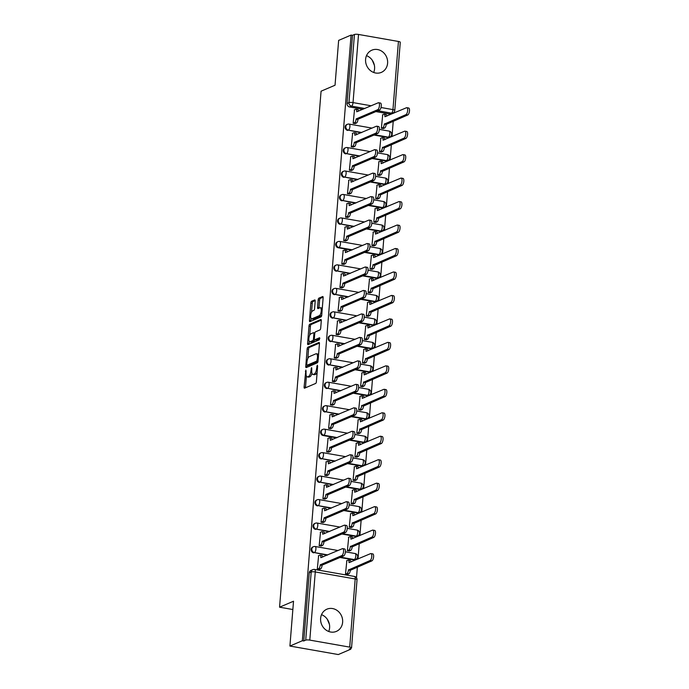 <?xml version="1.0" encoding="UTF-8"?>
<svg xmlns="http://www.w3.org/2000/svg" width="689" height="689" viewBox="0 0 689 689"><rect width="100%" height="100%" fill="white"/><g stroke="black" fill="none" stroke-linecap="round" stroke-linejoin="round"><path stroke-width="1.03" d="M305.873 370.053L304.099 386.96A1.516 0.577 -80 0 0 304.452 388.2A1.516 0.577 -80 0 0 304.598 388.174L315.657 383.446A1.516 0.577 -80 0 0 316.389 381.706L317.646 366.023L317.302 365.17L316.63 368.417A4.866 1.843 -80 0 1 314.279 373.981L313.357 374.377A4.866 1.843 -80 0 1 312.901 374.446A4.866 1.843 -80 0 1 311.772 370.493L311.592 367.616L310.911 370.863A4.866 1.843 -80 0 1 308.569 376.427L307.647 376.823A4.866 1.843 -80 0 1 307.182 376.883A4.866 1.843 -80 0 1 306.062 372.938L305.873 370.053M373.989 135.053L387.631 137.456A3.092 2.782 66.9 0 0 389.096 137.292L389.785 136.999A3.092 2.782 -113.1 0 1 388.32 137.154L374.678 134.76M372.103 158.522L385.745 160.916A3.092 2.782 66.9 0 0 387.209 160.761L387.89 160.459A3.092 2.782 -113.1 0 1 386.434 160.623L372.792 158.229M370.217 181.991L383.859 184.385A3.092 2.782 66.9 0 0 385.315 184.23L386.004 183.929A3.092 2.782 -113.1 0 1 384.548 184.092L370.906 181.698M368.331 205.46L381.973 207.854A3.092 2.782 66.9 0 0 383.428 207.69L384.118 207.398A3.092 2.782 -113.1 0 1 382.662 207.561L369.02 205.167M366.436 228.929L380.078 231.323A3.092 2.782 66.9 0 0 381.542 231.159L382.231 230.867A3.092 2.782 -113.1 0 1 380.767 231.03L367.125 228.636M364.55 252.398L378.192 254.792A3.092 2.782 66.9 0 0 379.656 254.629L380.345 254.336A3.092 2.782 -113.1 0 1 378.881 254.499L365.239 252.096M362.664 275.867L376.306 278.261A3.092 2.782 66.9 0 0 377.761 278.098L378.45 277.805A3.092 2.782 -113.1 0 1 376.995 277.968L363.353 275.566M360.778 299.327L374.42 301.73A3.092 2.782 66.9 0 0 375.875 301.567L376.564 301.274A3.092 2.782 -113.1 0 1 375.109 301.438L361.467 299.035M358.883 322.796L372.525 325.199A3.092 2.782 66.9 0 0 373.989 325.036L374.678 324.743A3.092 2.782 -113.1 0 1 373.214 324.898L359.572 322.504M356.997 346.266L370.639 348.66A3.092 2.782 66.9 0 0 372.103 348.505L372.792 348.203A3.092 2.782 -113.1 0 1 371.328 348.367L357.686 345.973M355.111 369.735L368.753 372.129A3.092 2.782 66.9 0 0 370.208 371.965L370.897 371.672A3.092 2.782 -113.1 0 1 369.442 371.836L355.8 369.442M353.224 393.204L366.867 395.598A3.092 2.782 66.9 0 0 368.322 395.434L369.011 395.142A3.092 2.782 -113.1 0 1 367.556 395.305L353.913 392.911M351.338 416.673L364.972 419.067A3.092 2.782 66.9 0 0 366.436 418.903L367.125 418.611A3.092 2.782 -113.1 0 1 365.661 418.774L352.019 416.38M349.444 440.142L363.086 442.536A3.092 2.782 66.9 0 0 364.55 442.372L365.239 442.08A3.092 2.782 -113.1 0 1 363.775 442.243L350.133 439.84M347.557 463.602L361.2 466.005A3.092 2.782 66.9 0 0 362.655 465.842L363.344 465.549A3.092 2.782 -113.1 0 1 361.889 465.712L348.246 463.309M345.671 487.071L359.313 489.474A3.092 2.782 66.9 0 0 360.769 489.311L361.458 489.018A3.092 2.782 -113.1 0 1 360.002 489.173L346.36 486.779M343.785 510.54L357.427 512.943A3.092 2.782 66.9 0 0 358.883 512.78L359.572 512.487A3.092 2.782 -113.1 0 1 358.108 512.642L344.474 510.248M341.89 534.009L355.533 536.404A3.092 2.782 66.9 0 0 356.997 536.249L357.686 535.947A3.092 2.782 -113.1 0 1 356.222 536.111L342.579 533.717M340.004 557.479L353.646 559.873A3.092 2.782 66.9 0 0 355.102 559.709L355.791 559.416A3.092 2.782 -113.1 0 1 354.335 559.58L340.693 557.186M320.626 618.36A12.075 10.843 66.9 0 0 325.337 629.513A12.075 10.843 66.9 0 0 336.37 631.391A12.075 10.843 66.9 0 0 342.631 622.227A12.075 10.843 66.9 0 0 337.92 611.074A12.075 10.843 66.9 0 0 326.879 609.188A12.075 10.843 66.9 0 0 320.626 618.36M328.713 631.486A12.075 10.843 66.9 0 0 329.609 627.791A12.075 10.843 66.9 0 0 321.522 614.666M365.601 59.34A12.075 10.843 66.9 0 0 370.312 70.493A12.075 10.843 66.9 0 0 381.353 72.379A12.075 10.843 66.9 0 0 387.606 63.207A12.075 10.843 66.9 0 0 382.895 52.054A12.075 10.843 66.9 0 0 371.862 50.176A12.075 10.843 66.9 0 0 365.601 59.34M373.688 72.466A12.075 10.843 66.9 0 0 374.583 68.771A12.075 10.843 66.9 0 0 366.496 55.645M315.183 301.162A1.516 0.577 -80 0 0 314.83 299.93A1.516 0.577 -80 0 0 314.692 299.948L311.583 301.274A1.516 0.577 -80 0 0 310.851 303.014L309.456 320.437A1.516 0.577 -80 0 0 309.8 321.677A1.516 0.577 -80 0 0 309.947 321.651L321.005 316.923A1.516 0.577 -80 0 0 321.737 315.183L323.141 297.76A1.516 0.577 -80 0 0 322.788 296.528A1.516 0.577 -80 0 0 322.641 296.546L318.895 298.148A1.516 0.577 -80 0 0 318.163 299.887L317.569 307.346A1.516 0.577 -80 0 0 317.913 308.577A1.516 0.577 -80 0 0 318.06 308.56L319.92 307.768A4.065 1.542 -80 0 1 320.307 307.716A4.065 1.542 -80 0 1 321.195 311.497A4.065 1.542 -80 0 1 319.283 315.665L312.005 318.783A4.065 1.542 -80 0 1 311.617 318.835A4.065 1.542 -80 0 1 310.73 315.045A4.065 1.542 -80 0 1 312.642 310.877L313.848 310.36A1.516 0.577 -80 0 0 314.589 308.62L315.183 301.162M309.792 640.107L349.711 647.117A3.092 0.689 -175.4 0 1 351.545 647.901A3.092 0.689 -175.4 0 1 351.278 648.151L349.34 648.978L350.753 649.227L338.29 654.55L289.914 646.049L293.523 601.221L279.562 607.19L321.074 91.189L335.035 85.229L338.643 40.393L351.097 35.07L302.368 640.727L303.78 640.977L305.718 640.141L311.204 571.999A3.092 2.782 -113.1 0 1 312.806 569.648L310.868 570.475A3.092 2.782 -113.1 0 0 309.258 572.826L311.204 571.999A3.092 0.689 -175.4 0 1 315.278 571.956L309.792 640.107A3.092 0.689 -175.4 0 0 305.718 640.141M289.914 646.049L302.368 640.727M307.888 347.196A1.516 0.577 -80 0 0 307.156 348.935L305.761 366.367A1.516 0.577 -80 0 0 306.105 367.599A1.516 0.577 -80 0 0 306.252 367.582L317.31 362.853A1.516 0.577 -80 0 0 318.042 361.114L319.446 343.69A1.516 0.577 -80 0 0 319.093 342.45A1.516 0.577 -80 0 0 318.947 342.476L307.888 347.196L309.301 347.445A1.516 0.577 -80 0 0 308.569 349.185L307.819 358.521M307.604 343.398L309.008 325.975A1.516 0.577 -80 0 1 309.74 324.235L320.798 319.507A1.516 0.577 -80 0 1 320.945 319.489A1.516 0.577 -80 0 1 321.298 320.721L320.695 328.179A1.516 0.577 -80 0 1 319.963 329.919L315.476 331.84A1.516 0.577 -80 0 0 314.744 333.579L314.348 338.523A1.516 0.577 -80 0 0 314.692 339.755A1.516 0.577 -80 0 0 314.839 339.737L319.61 337.731L319.343 339.806L308.104 344.612A1.516 0.577 -80 0 1 307.957 344.638A1.516 0.577 -80 0 1 307.604 343.398L309.017 343.647L309.206 341.262M389.526 113.986L391.464 113.151A3.092 2.782 -113.1 0 0 392.919 112.996L390.982 113.823A3.092 2.782 -113.1 0 1 389.526 113.986L375.884 111.584M362.965 109.318L349.607 106.967L351.545 106.14A3.092 2.782 -113.1 0 1 348.961 102.635L354.447 34.493A3.092 0.689 4.6 0 1 358.521 34.45L398.44 41.461A3.092 0.689 4.6 0 1 400.275 42.244L394.788 110.395A3.092 0.689 4.6 0 0 392.954 109.611L398.44 41.461M350.753 649.227L350.822 648.34M356.497 577.761L357.358 567.073M358.004 559.012L359.245 543.612M359.899 535.542L361.139 520.143M361.785 512.073L363.025 496.674M363.671 488.604L364.912 473.205M365.558 465.135L366.798 449.736M367.452 441.675L368.693 426.267M369.338 418.206L370.579 402.798M371.225 394.737L372.465 379.329M373.111 371.268L374.351 355.868M375.005 347.799L376.237 332.399M376.892 324.33L378.132 308.93M378.778 300.86L380.018 285.461M380.664 277.391L381.904 261.992M382.559 253.931L383.79 238.523M384.445 230.462L385.685 215.054M386.331 206.993L387.571 191.585M388.217 183.524L389.457 168.125M390.103 160.055L391.343 144.656M391.998 136.586L393.238 121.186M393.884 113.117L393.953 112.273M351.097 35.07L352.51 35.32L354.447 34.493M346.843 560.665L345.49 574.152L347.618 574.368M318.628 555.704L317.276 569.2L319.403 569.407M320.514 532.235L319.162 545.731L321.298 545.938M348.729 537.196L347.377 550.692L349.504 550.899M322.4 508.766L321.057 522.262L323.184 522.469M350.615 513.727L349.263 527.223L351.39 527.429M324.295 485.306L322.943 498.793L325.07 499M352.501 490.258L351.157 503.754L353.285 503.96M326.181 461.837L324.829 475.324L326.956 475.539M354.396 466.789L353.044 480.285L355.171 480.491M328.067 438.368L326.715 451.863L328.851 452.07M356.282 443.32L354.93 456.816L357.057 457.022M329.953 414.899L328.61 428.394L330.737 428.601M358.168 419.851L356.816 433.347L358.943 433.553M331.848 391.43L330.496 404.925L332.623 405.132M360.054 396.39L358.702 409.877L360.838 410.084M333.734 367.96L332.382 381.456L334.509 381.663M361.949 372.921L360.597 386.408L362.724 386.624M335.621 344.491L334.268 357.987L336.404 358.194M363.835 349.452L362.483 362.948L364.61 363.155M337.507 321.022L336.163 334.518L338.29 334.725M365.721 325.983L364.369 339.479L366.496 339.686M339.401 297.562L338.049 311.049L340.177 311.264M367.607 302.514L366.255 316.01L368.391 316.217M341.288 274.093L339.935 287.58L342.063 287.795M369.493 279.045L368.15 292.541L370.277 292.747M343.174 250.624L341.822 264.12L343.949 264.326M371.388 255.576L370.036 269.072L372.163 269.278M345.06 227.155L343.716 240.65L345.844 240.857M373.274 232.107L371.922 245.603L374.049 245.809M346.955 203.686L345.602 217.181L347.73 217.388M375.161 208.646L373.808 222.134L375.944 222.349M348.841 180.217L347.489 193.712L349.616 193.919M377.047 185.177L375.703 198.665L377.83 198.88M350.727 156.748L349.375 170.243L351.502 170.45M378.941 161.708L377.589 175.204L379.717 175.411M352.613 133.287L351.261 146.774L353.397 146.981M380.828 138.239L379.475 151.735L381.603 151.942M354.508 109.818L353.156 123.305L355.283 123.52M382.714 114.77L381.361 128.266L383.497 128.473M361.079 132.788L348.401 130.143A3.092 2.782 -113.1 0 1 347.428 124.287L346.739 124.58A3.092 2.782 66.9 0 0 347.712 130.436M359.193 156.257L346.515 153.613A3.092 2.782 -113.1 0 1 345.542 147.756L344.853 148.049A3.092 2.782 66.9 0 0 345.826 153.905M357.307 179.726L344.629 177.082A3.092 2.782 -113.1 0 1 343.656 171.225L342.967 171.518A3.092 2.782 66.9 0 0 343.94 177.374M355.421 203.195L342.743 200.551A3.092 2.782 -113.1 0 1 341.761 194.694L341.072 194.987A3.092 2.782 66.9 0 0 342.054 200.843M353.526 226.655L340.848 224.02A3.092 2.782 -113.1 0 1 339.875 218.163L339.186 218.456A3.092 2.782 66.9 0 0 340.159 224.313M351.64 250.124L338.273 247.782L338.962 247.48A3.092 2.782 -113.1 0 1 337.989 241.632L337.3 241.925A3.092 2.782 66.9 0 0 338.273 247.782M349.754 273.593L337.076 270.949A3.092 2.782 -113.1 0 1 336.103 265.093L335.414 265.394A3.092 2.782 66.9 0 0 336.387 271.242M347.867 297.062L335.19 294.418A3.092 2.782 -113.1 0 1 334.208 288.562L333.528 288.855A3.092 2.782 66.9 0 0 334.501 294.711M345.973 320.531L333.295 317.887A3.092 2.782 -113.1 0 1 332.322 312.031L331.633 312.324A3.092 2.782 66.9 0 0 332.606 318.18M344.087 344L331.409 341.356A3.092 2.782 -113.1 0 1 330.436 335.5L329.747 335.793A3.092 2.782 66.9 0 0 330.72 341.649M342.2 367.47L329.523 364.825A3.092 2.782 -113.1 0 1 328.55 358.969L327.861 359.262A3.092 2.782 66.9 0 0 328.834 365.118M340.314 390.93L327.637 388.295A3.092 2.782 -113.1 0 1 326.655 382.438L325.975 382.731A3.092 2.782 66.9 0 0 326.948 388.587M338.42 414.399L325.742 411.764A3.092 2.782 -113.1 0 1 324.769 405.907L324.08 406.2A3.092 2.782 66.9 0 0 325.062 412.056M336.533 437.868L323.167 435.526L323.856 435.224A3.092 2.782 -113.1 0 1 322.883 429.376L322.194 429.669A3.092 2.782 66.9 0 0 323.167 435.526M334.647 461.337L321.97 458.693A3.092 2.782 -113.1 0 1 320.996 452.837L320.307 453.138A3.092 2.782 66.9 0 0 321.281 458.986M332.761 484.806L320.084 482.162A3.092 2.782 -113.1 0 1 319.11 476.306L318.421 476.599A3.092 2.782 66.9 0 0 319.395 482.455M330.866 508.275L318.189 505.631A3.092 2.782 -113.1 0 1 317.216 499.775L316.527 500.068A3.092 2.782 66.9 0 0 317.508 505.924M328.98 531.744L316.303 529.1A3.092 2.782 -113.1 0 1 315.329 523.244L314.64 523.537A3.092 2.782 66.9 0 0 315.614 529.393M327.094 555.213L314.417 552.569A3.092 2.782 -113.1 0 1 313.443 546.713L312.754 547.006A3.092 2.782 66.9 0 0 313.728 552.862M279.562 607.19L292.851 609.524M327.275 619.23L329.411 624.32M372.249 60.219L374.394 65.3M352.51 35.32L347.023 103.471A3.092 2.782 66.9 0 0 349.607 106.967M303.78 640.977L309.258 572.826M307.182 376.883L308.594 377.133A4.866 1.843 -80 0 0 309.051 377.072L307.647 376.823M311.962 373.249A4.866 1.843 -80 0 1 309.972 376.676L309.051 377.072M312.901 374.446L314.305 374.687A4.866 1.843 -80 0 0 314.77 374.627L313.357 374.377M317.138 372.379A4.866 1.843 -80 0 1 315.691 374.23L314.77 374.627M306.407 376.116L305.511 387.209A1.516 0.577 -80 0 0 305.511 387.786M319.446 343.113L309.301 347.445M307.277 365.282L307.165 366.608A1.516 0.577 -80 0 0 307.173 367.185M306.751 364.369L307.096 365.222L316.802 361.07L317.491 357.712A4.866 1.843 -80 0 0 316.363 353.767A4.866 1.843 -80 0 0 315.898 353.827L309.266 356.661A4.866 1.843 -80 0 0 306.924 362.233L306.751 364.369M308.31 365.437L307.096 365.222M318.008 361.406L308.508 365.471M318.551 354.775A4.866 1.843 -80 0 0 317.775 354.008L316.363 353.767M309.697 335.198L310.42 326.224L309.008 325.975M321.289 320.152L311.152 324.485A1.516 0.577 -80 0 0 310.42 326.224M315.975 339.935A1.516 0.577 -80 0 0 316.105 340.004A1.516 0.577 -80 0 0 316.251 339.987L319.86 338.445M310.825 333.829A4.065 1.542 -80 0 0 308.913 337.998A4.065 1.542 -80 0 0 309.8 341.778A4.065 1.542 -80 0 0 310.188 341.727L312.754 340.633A1.516 0.577 -80 0 0 313.486 338.893L313.883 333.941A1.516 0.577 -80 0 0 313.529 332.709A1.516 0.577 -80 0 0 313.383 332.735L310.825 333.829M309.8 341.778L311.213 342.028A4.065 1.542 -80 0 0 311.6 341.977L310.188 341.727M314.787 339.772A1.516 0.577 -80 0 1 314.158 340.883L311.6 341.977M313.529 332.709L314.847 332.942A1.516 0.577 -80 0 0 314.795 332.976M309.017 343.647A1.516 0.577 -80 0 0 309.017 344.224M311.617 318.835L313.03 319.085A4.065 1.542 -80 0 0 313.417 319.024L312.005 318.783M321.789 314.623A4.065 1.542 -80 0 1 320.695 315.915L313.417 319.024M322.28 308.431A4.065 1.542 -80 0 0 321.711 307.966L320.307 307.716M323.141 297.192L320.307 298.397A1.516 0.577 -80 0 0 319.575 300.137L318.973 307.595A1.516 0.577 -80 0 0 318.981 308.172M311.049 318.361L310.86 320.686A1.516 0.577 -80 0 0 310.868 321.263M315.183 300.593L312.995 301.524A1.516 0.577 -80 0 0 312.263 303.263L311.549 312.177M345.508 574.161L346.946 573.541A3.092 1.171 -80 0 0 348.445 570.001L370.053 560.545A3.557 1.352 -80 0 0 371.733 556.893A3.557 1.352 -80 0 0 370.949 553.577A3.557 1.352 -80 0 0 370.613 553.62L349.039 562.629A3.092 1.171 -80 0 0 348.324 560.114A3.092 1.171 -80 0 0 348.031 560.157L346.567 560.777M348.324 560.114L350.158 560.433A3.092 1.171 100 0 1 350.882 562.052M370.949 553.577L372.783 553.896A3.557 1.352 100 0 1 373.567 557.212A3.557 1.352 100 0 1 371.888 560.863L350.279 570.32A3.092 1.171 100 0 1 348.78 573.868L346.946 573.541M347.342 574.48L348.78 573.868M350.296 570.096L348.462 569.777M317.302 569.2L318.74 568.589A3.092 1.171 -80 0 0 320.23 565.04L322.064 565.368A3.092 1.171 100 0 1 320.574 568.907L319.128 569.527M320.247 564.816L341.847 555.584A3.557 1.352 -80 0 0 343.518 551.932A3.557 1.352 -80 0 0 342.743 548.616A3.557 1.352 -80 0 0 342.399 548.668L320.824 557.668A3.092 1.171 -80 0 0 320.109 555.162L321.944 555.48A3.092 1.171 100 0 1 322.676 557.1M342.743 548.616L344.578 548.944A3.557 1.352 100 0 1 345.353 552.259A3.557 1.352 100 0 1 343.682 555.911L322.082 565.144M320.109 555.162A3.092 1.171 -80 0 0 319.817 555.196L318.352 555.825M347.394 550.692L348.841 550.072A3.092 1.171 -80 0 0 350.331 546.532L371.948 537.076A3.557 1.352 -80 0 0 373.619 533.424A3.557 1.352 -80 0 0 372.835 530.108A3.557 1.352 -80 0 0 372.499 530.151L350.925 539.16A3.092 1.171 -80 0 0 350.21 536.645A3.092 1.171 -80 0 0 349.917 536.688L348.453 537.308M350.21 536.645L352.045 536.972A3.092 1.171 100 0 1 352.777 538.591M372.835 530.108L374.67 530.427A3.557 1.352 100 0 1 375.453 533.742A3.557 1.352 100 0 1 373.782 537.394L352.165 546.851A3.092 1.171 100 0 1 350.675 550.399L348.841 550.072M349.228 551.011L350.675 550.399M352.182 546.627L350.348 546.308M349.289 527.223L350.727 526.611A3.092 1.171 -80 0 0 352.217 523.063L373.834 513.606A3.557 1.352 -80 0 0 375.505 509.955A3.557 1.352 -80 0 0 374.73 506.639A3.557 1.352 -80 0 0 374.385 506.682L352.811 515.691A3.092 1.171 -80 0 0 352.096 513.176A3.092 1.171 -80 0 0 351.803 513.219L350.339 513.848M352.096 513.176L353.931 513.503A3.092 1.171 100 0 1 354.663 515.122M374.73 506.639L376.564 506.958A3.557 1.352 100 0 1 377.339 510.273A3.557 1.352 100 0 1 375.669 513.925L354.051 523.382A3.092 1.171 100 0 1 352.561 526.93L350.727 526.611M351.123 527.541L352.561 526.93M354.068 523.158L352.243 522.839M319.188 545.731L320.626 545.12A3.092 1.171 -80 0 0 322.125 541.571L323.951 541.899A3.092 1.171 100 0 1 322.461 545.438L321.022 546.058M322.142 541.347L343.733 532.115A3.557 1.352 -80 0 0 345.404 528.463A3.557 1.352 -80 0 0 344.629 525.147A3.557 1.352 -80 0 0 344.293 525.199L322.71 534.208A3.092 1.171 -80 0 0 321.996 531.693L323.83 532.011A3.092 1.171 100 0 1 324.562 533.63M344.629 525.147L346.464 525.474A3.557 1.352 100 0 1 347.239 528.79A3.557 1.352 100 0 1 345.568 532.442L323.976 541.675M321.996 531.693A3.092 1.171 -80 0 0 321.703 531.727L320.239 532.356M321.074 522.271L322.512 521.651A3.092 1.171 -80 0 0 324.011 518.111L325.845 518.429A3.092 1.171 100 0 1 324.347 521.969L322.908 522.589M324.028 517.878L345.62 508.646A3.557 1.352 -80 0 0 347.299 504.994A3.557 1.352 -80 0 0 346.515 501.687A3.557 1.352 -80 0 0 346.179 501.73L324.605 510.738A3.092 1.171 -80 0 0 323.89 508.224L325.716 508.542A3.092 1.171 100 0 1 326.448 510.161M346.515 501.687L348.35 502.005A3.557 1.352 100 0 1 349.125 505.321A3.557 1.352 100 0 1 347.454 508.973L325.863 518.206M323.89 508.224A3.092 1.171 -80 0 0 323.589 508.258L322.133 508.887M351.175 503.754L352.613 503.142A3.092 1.171 -80 0 0 354.112 499.594L375.72 490.137A3.557 1.352 -80 0 0 377.391 486.486A3.557 1.352 -80 0 0 376.616 483.17A3.557 1.352 -80 0 0 376.28 483.222L354.706 492.222A3.092 1.171 -80 0 0 353.982 489.707A3.092 1.171 -80 0 0 353.69 489.75L352.225 490.379M353.982 489.707L355.817 490.034A3.092 1.171 100 0 1 356.549 491.653M376.616 483.17L378.45 483.497A3.557 1.352 100 0 1 379.226 486.804A3.557 1.352 100 0 1 377.555 490.465L355.946 499.921A3.092 1.171 100 0 1 354.447 503.461L352.613 503.142M353.009 504.081L354.447 503.461M355.963 499.689L354.129 499.37M353.061 480.285L354.499 479.673A3.092 1.171 -80 0 0 355.998 476.125L377.606 466.668A3.557 1.352 -80 0 0 379.286 463.017A3.557 1.352 -80 0 0 378.502 459.701A3.557 1.352 -80 0 0 378.166 459.752L356.592 468.753A3.092 1.171 -80 0 0 355.877 466.246A3.092 1.171 -80 0 0 355.584 466.281L354.12 466.909M355.877 466.246L357.712 466.565A3.092 1.171 100 0 1 358.435 468.184M378.502 459.701L380.337 460.028A3.557 1.352 100 0 1 381.12 463.344A3.557 1.352 100 0 1 379.441 466.996L357.832 476.452A3.092 1.171 100 0 1 356.334 479.992L354.499 479.673M354.895 480.612L356.334 479.992M357.849 476.228L356.015 475.901M354.947 456.816L356.394 456.204A3.092 1.171 -80 0 0 357.884 452.656L379.501 443.199A3.557 1.352 -80 0 0 381.172 439.548A3.557 1.352 -80 0 0 380.388 436.232A3.557 1.352 -80 0 0 380.052 436.283L358.478 445.292A3.092 1.171 -80 0 0 357.763 442.777A3.092 1.171 -80 0 0 357.47 442.812L356.006 443.44M357.763 442.777L359.598 443.096A3.092 1.171 100 0 1 360.33 444.715M380.388 436.232L382.223 436.559A3.557 1.352 100 0 1 383.006 439.875A3.557 1.352 100 0 1 381.327 443.527L359.718 452.983A3.092 1.171 100 0 1 358.228 456.523L356.394 456.204M356.781 457.143L358.228 456.523M359.736 452.759L357.901 452.432M322.96 498.802L324.407 498.181A3.092 1.171 -80 0 0 325.897 494.642L327.731 494.96A3.092 1.171 100 0 1 326.241 498.509L324.795 499.12M325.914 494.409L347.506 485.185A3.557 1.352 -80 0 0 349.185 481.533A3.557 1.352 -80 0 0 348.401 478.218A3.557 1.352 -80 0 0 348.066 478.261L326.491 487.269A3.092 1.171 -80 0 0 325.776 484.755L327.611 485.073A3.092 1.171 100 0 1 328.334 486.692M348.401 478.218L350.236 478.536A3.557 1.352 100 0 1 351.02 481.852A3.557 1.352 100 0 1 349.34 485.504L327.749 494.736M325.776 484.755A3.092 1.171 -80 0 0 325.484 484.798L324.019 485.418M324.855 475.332L326.293 474.712A3.092 1.171 -80 0 0 327.783 471.173L329.618 471.491A3.092 1.171 100 0 1 328.128 475.04L326.681 475.651M327.8 470.949L349.401 461.716A3.557 1.352 -80 0 0 351.071 458.064A3.557 1.352 -80 0 0 350.296 454.749A3.557 1.352 -80 0 0 349.952 454.792L328.377 463.8A3.092 1.171 -80 0 0 327.663 461.286L329.497 461.604A3.092 1.171 100 0 1 330.229 463.232M350.296 454.749L352.122 455.067A3.557 1.352 100 0 1 352.906 458.383A3.557 1.352 100 0 1 351.235 462.035L329.635 471.267M327.663 461.286A3.092 1.171 -80 0 0 327.37 461.329L325.906 461.949M326.741 451.863L328.179 451.243A3.092 1.171 -80 0 0 329.678 447.704L331.504 448.022A3.092 1.171 100 0 1 330.014 451.571L328.575 452.182M329.695 447.48L351.287 438.247A3.557 1.352 -80 0 0 352.957 434.595A3.557 1.352 -80 0 0 352.182 431.28A3.557 1.352 -80 0 0 351.846 431.323L330.264 440.331A3.092 1.171 -80 0 0 329.549 437.816L331.383 438.144A3.092 1.171 100 0 1 332.115 439.763M352.182 431.28L354.017 431.598A3.557 1.352 100 0 1 354.792 434.914A3.557 1.352 100 0 1 353.121 438.566L331.53 447.798M329.549 437.816A3.092 1.171 -80 0 0 329.256 437.859L327.792 438.48M356.842 433.355L358.28 432.735A3.092 1.171 -80 0 0 359.77 429.195L381.387 419.73A3.557 1.352 -80 0 0 383.058 416.078A3.557 1.352 -80 0 0 382.283 412.771A3.557 1.352 -80 0 0 381.939 412.814L360.364 421.823A3.092 1.171 -80 0 0 359.649 419.308A3.092 1.171 -80 0 0 359.357 419.343L357.892 419.971M359.649 419.308L361.484 419.627A3.092 1.171 100 0 1 362.216 421.246M382.283 412.771L384.118 413.09A3.557 1.352 100 0 1 384.893 416.406A3.557 1.352 100 0 1 383.222 420.057L361.604 429.514A3.092 1.171 100 0 1 360.114 433.054L358.28 432.735M358.676 433.674L360.114 433.054M361.622 429.29L359.787 428.963M328.627 428.394L330.065 427.783A3.092 1.171 -80 0 0 331.564 424.235L333.398 424.553A3.092 1.171 100 0 1 331.9 428.102L330.462 428.713M331.581 424.011L353.173 414.778A3.557 1.352 -80 0 0 354.852 411.126A3.557 1.352 -80 0 0 354.068 407.81A3.557 1.352 -80 0 0 353.733 407.854L332.158 416.862A3.092 1.171 -80 0 0 331.435 414.347L333.269 414.675A3.092 1.171 100 0 1 334.001 416.294M354.068 407.81L355.903 408.138A3.557 1.352 100 0 1 356.678 411.445A3.557 1.352 100 0 1 355.007 415.097L333.416 424.329M331.435 414.347A3.092 1.171 -80 0 0 331.142 414.39L329.686 415.019M358.728 409.886L360.166 409.266A3.092 1.171 -80 0 0 361.665 405.726L383.273 396.27A3.557 1.352 -80 0 0 384.944 392.618A3.557 1.352 -80 0 0 384.169 389.302A3.557 1.352 -80 0 0 383.833 389.345L362.25 398.354A3.092 1.171 -80 0 0 361.536 395.839A3.092 1.171 -80 0 0 361.243 395.882L359.779 396.502M361.536 395.839L363.37 396.158A3.092 1.171 100 0 1 364.102 397.777M384.169 389.302L386.004 389.621A3.557 1.352 100 0 1 386.779 392.937A3.557 1.352 100 0 1 385.108 396.588L363.499 406.045A3.092 1.171 100 0 1 362.001 409.593L360.166 409.266M360.562 410.205L362.001 409.593M363.516 405.821L361.682 405.502M330.513 404.925L331.96 404.314A3.092 1.171 -80 0 0 333.45 400.765L335.285 401.093A3.092 1.171 100 0 1 333.786 404.632L332.348 405.253M333.467 400.542L355.059 391.309A3.557 1.352 -80 0 0 356.738 387.657A3.557 1.352 -80 0 0 355.955 384.341A3.557 1.352 -80 0 0 355.619 384.393L334.044 393.393A3.092 1.171 -80 0 0 333.33 390.878L335.164 391.206A3.092 1.171 100 0 1 335.887 392.825M355.955 384.341L357.789 384.669A3.557 1.352 100 0 1 358.573 387.976A3.557 1.352 100 0 1 356.893 391.636L335.302 400.86M333.33 390.878A3.092 1.171 -80 0 0 333.037 390.921L331.573 391.55M360.614 386.417L362.052 385.797A3.092 1.171 -80 0 0 363.551 382.257L385.16 372.801A3.557 1.352 -80 0 0 386.839 369.149A3.557 1.352 -80 0 0 386.055 365.833A3.557 1.352 -80 0 0 385.719 365.876L364.145 374.885A3.092 1.171 -80 0 0 363.43 372.37A3.092 1.171 -80 0 0 363.129 372.413L361.673 373.033M363.43 372.37L365.256 372.689A3.092 1.171 100 0 1 365.988 374.316M386.055 365.833L387.89 366.152A3.557 1.352 100 0 1 388.674 369.468A3.557 1.352 100 0 1 386.994 373.119L365.385 382.576A3.092 1.171 100 0 1 363.887 386.124L362.052 385.797M362.448 386.736L363.887 386.124M365.403 382.352L363.568 382.033M332.399 381.456L333.846 380.845A3.092 1.171 -80 0 0 335.336 377.296L337.171 377.624A3.092 1.171 100 0 1 335.681 381.163L334.234 381.784M335.354 377.072L356.954 367.84A3.557 1.352 -80 0 0 358.624 364.188A3.557 1.352 -80 0 0 357.849 360.872A3.557 1.352 -80 0 0 357.505 360.924L335.931 369.924A3.092 1.171 -80 0 0 335.216 367.418L337.05 367.737A3.092 1.171 100 0 1 337.782 369.356M357.849 360.872L359.675 361.2A3.557 1.352 100 0 1 360.459 364.515A3.557 1.352 100 0 1 358.788 368.167L337.188 377.4M335.216 367.418A3.092 1.171 -80 0 0 334.923 367.452L333.459 368.081M362.5 362.948L363.947 362.328A3.092 1.171 -80 0 0 365.437 358.788L387.054 349.332A3.557 1.352 -80 0 0 388.725 345.68A3.557 1.352 -80 0 0 387.941 342.364A3.557 1.352 -80 0 0 387.606 342.407L366.031 351.416A3.092 1.171 -80 0 0 365.316 348.901A3.092 1.171 -80 0 0 365.024 348.944L363.559 349.564M365.316 348.901L367.151 349.228A3.092 1.171 100 0 1 367.883 350.847M387.941 342.364L389.776 342.683A3.557 1.352 100 0 1 390.56 345.999A3.557 1.352 100 0 1 388.88 349.65L367.271 359.107A3.092 1.171 100 0 1 365.781 362.655L363.947 362.328M364.335 363.267L365.781 362.655M367.289 358.883L365.454 358.564M334.294 357.987L335.732 357.376A3.092 1.171 -80 0 0 337.222 353.827L339.057 354.155A3.092 1.171 100 0 1 337.567 357.694L336.129 358.314M337.248 353.603L358.84 344.371A3.557 1.352 -80 0 0 360.511 340.719A3.557 1.352 -80 0 0 359.736 337.403A3.557 1.352 -80 0 0 359.4 337.455L337.817 346.464A3.092 1.171 -80 0 0 337.102 343.949L338.936 344.267A3.092 1.171 100 0 1 339.668 345.887M359.736 337.403L361.57 337.731A3.557 1.352 100 0 1 362.345 341.046A3.557 1.352 100 0 1 360.674 344.698L339.083 353.931M337.102 343.949A3.092 1.171 -80 0 0 336.809 343.983L335.345 344.612M364.395 339.479L365.833 338.867A3.092 1.171 -80 0 0 367.323 335.319L388.94 325.863A3.557 1.352 -80 0 0 390.611 322.211A3.557 1.352 -80 0 0 389.836 318.895A3.557 1.352 -80 0 0 389.492 318.947L367.917 327.947A3.092 1.171 -80 0 0 367.203 325.432A3.092 1.171 -80 0 0 366.91 325.475L365.446 326.104M367.203 325.432L369.037 325.759A3.092 1.171 100 0 1 369.769 327.378M389.836 318.895L391.671 319.222A3.557 1.352 100 0 1 392.446 322.53A3.557 1.352 100 0 1 390.775 326.181L369.158 335.646A3.092 1.171 100 0 1 367.668 339.186L365.833 338.867M366.221 339.806L367.668 339.186M369.175 335.414L367.34 335.095M336.18 334.527L337.619 333.907A3.092 1.171 -80 0 0 339.117 330.367L340.952 330.686A3.092 1.171 100 0 1 339.453 334.225L338.015 334.845M339.134 330.134L360.726 320.91A3.557 1.352 -80 0 0 362.397 317.25A3.557 1.352 -80 0 0 361.622 313.943A3.557 1.352 -80 0 0 361.286 313.986L339.711 322.995A3.092 1.171 -80 0 0 338.988 320.48L340.822 320.798A3.092 1.171 100 0 1 341.555 322.418M361.622 313.943L363.456 314.262A3.557 1.352 100 0 1 364.231 317.577A3.557 1.352 100 0 1 362.56 321.229L340.969 330.462M338.988 320.48A3.092 1.171 -80 0 0 338.695 320.523L337.24 321.143M366.281 316.01L367.719 315.398A3.092 1.171 -80 0 0 369.218 311.85L390.827 302.393A3.557 1.352 -80 0 0 392.497 298.742A3.557 1.352 -80 0 0 391.722 295.426A3.557 1.352 -80 0 0 391.386 295.478L369.804 304.478A3.092 1.171 -80 0 0 369.089 301.963A3.092 1.171 -80 0 0 368.796 302.006L367.332 302.635M369.089 301.963L370.923 302.29A3.092 1.171 100 0 1 371.655 303.909M391.722 295.426L393.557 295.753A3.557 1.352 100 0 1 394.332 299.06A3.557 1.352 100 0 1 392.661 302.721L371.044 312.177A3.092 1.171 100 0 1 369.554 315.717L367.719 315.398M368.115 316.337L369.554 315.717M371.07 311.945L369.235 311.626M338.066 311.058L339.505 310.438A3.092 1.171 -80 0 0 341.003 306.898L342.838 307.216A3.092 1.171 100 0 1 341.339 310.765L339.901 311.376M341.021 306.674L362.612 297.441A3.557 1.352 -80 0 0 364.292 293.79A3.557 1.352 -80 0 0 363.508 290.474A3.557 1.352 -80 0 0 363.172 290.517L341.598 299.526A3.092 1.171 -80 0 0 340.883 297.011L342.717 297.329A3.092 1.171 100 0 1 343.441 298.948M363.508 290.474L365.342 290.792A3.557 1.352 100 0 1 366.126 294.108A3.557 1.352 100 0 1 364.447 297.76L342.855 306.993M340.883 297.011A3.092 1.171 -80 0 0 340.59 297.054L339.126 297.674M368.167 292.541L369.605 291.929A3.092 1.171 -80 0 0 371.104 288.381L392.713 278.924A3.557 1.352 -80 0 0 394.392 275.273A3.557 1.352 -80 0 0 393.608 271.957A3.557 1.352 -80 0 0 393.273 272.009L371.698 281.009A3.092 1.171 -80 0 0 370.983 278.502A3.092 1.171 -80 0 0 370.682 278.537L369.226 279.166M370.983 278.502L372.809 278.821A3.092 1.171 100 0 1 373.541 280.44M393.608 271.957L395.443 272.284A3.557 1.352 100 0 1 396.218 275.6A3.557 1.352 100 0 1 394.547 279.252L372.938 288.708A3.092 1.171 100 0 1 371.44 292.248L369.605 291.929M370.002 292.868L371.44 292.248M372.956 288.484L371.121 288.157M339.953 287.589L341.399 286.968A3.092 1.171 -80 0 0 342.889 283.429L344.724 283.747A3.092 1.171 100 0 1 343.234 287.296L341.787 287.907M342.907 283.205L364.507 273.972A3.557 1.352 -80 0 0 366.178 270.321A3.557 1.352 -80 0 0 365.394 267.005A3.557 1.352 -80 0 0 365.058 267.048L343.484 276.056A3.092 1.171 -80 0 0 342.769 273.542L344.603 273.86A3.092 1.171 100 0 1 345.335 275.488M365.394 267.005L367.228 267.323A3.557 1.352 100 0 1 368.012 270.639A3.557 1.352 100 0 1 366.341 274.291L344.741 283.523M342.769 273.542A3.092 1.171 -80 0 0 342.476 273.585L341.012 274.205M370.053 269.072L371.5 268.46A3.092 1.171 -80 0 0 372.99 264.912L394.599 255.455A3.557 1.352 -80 0 0 396.278 251.804A3.557 1.352 -80 0 0 395.495 248.496A3.557 1.352 -80 0 0 395.159 248.54L373.584 257.548A3.092 1.171 -80 0 0 372.87 255.033A3.092 1.171 -80 0 0 372.577 255.068L371.113 255.697M372.87 255.033L374.704 255.352A3.092 1.171 100 0 1 375.427 256.971M395.495 248.496L397.329 248.815A3.557 1.352 100 0 1 398.113 252.131A3.557 1.352 100 0 1 396.433 255.783L374.825 265.239A3.092 1.171 100 0 1 373.326 268.779L371.5 268.46M371.888 269.399L373.326 268.779M374.842 265.015L373.007 264.688M341.847 264.12L343.286 263.499A3.092 1.171 -80 0 0 344.776 259.96L346.61 260.278A3.092 1.171 100 0 1 345.12 263.827L343.682 264.438M344.801 259.736L366.393 250.503A3.557 1.352 -80 0 0 368.064 246.851A3.557 1.352 -80 0 0 367.289 243.536A3.557 1.352 -80 0 0 366.944 243.579L345.37 252.587A3.092 1.171 -80 0 0 344.655 250.073L346.489 250.4A3.092 1.171 100 0 1 347.222 252.019M367.289 243.536L369.123 243.854A3.557 1.352 100 0 1 369.898 247.17A3.557 1.352 100 0 1 368.227 250.822L346.627 260.054M344.655 250.073A3.092 1.171 -80 0 0 344.362 250.116L342.898 250.736M371.948 245.611L373.386 244.991A3.092 1.171 -80 0 0 374.876 241.451L396.494 231.995A3.557 1.352 -80 0 0 398.164 228.335A3.557 1.352 -80 0 0 397.389 225.027A3.557 1.352 -80 0 0 397.045 225.07L375.471 234.079A3.092 1.171 -80 0 0 374.756 231.564A3.092 1.171 -80 0 0 374.463 231.607L372.999 232.227M374.756 231.564L376.59 231.883A3.092 1.171 100 0 1 377.322 233.502M397.389 225.027L399.215 225.346A3.557 1.352 100 0 1 399.999 228.662A3.557 1.352 100 0 1 398.328 232.314L376.711 241.77A3.092 1.171 100 0 1 375.221 245.318L373.386 244.991M373.774 245.93L375.221 245.318M376.728 241.546L374.894 241.219M343.733 240.65L345.172 240.039A3.092 1.171 -80 0 0 346.67 236.491L348.505 236.818A3.092 1.171 100 0 1 347.006 240.358L345.568 240.978M346.688 236.267L368.279 227.034A3.557 1.352 -80 0 0 369.95 223.382A3.557 1.352 -80 0 0 369.175 220.067A3.557 1.352 -80 0 0 368.839 220.118L347.265 229.118A3.092 1.171 -80 0 0 346.541 226.603L348.376 226.931A3.092 1.171 100 0 1 349.108 228.55M369.175 220.067L371.009 220.394A3.557 1.352 100 0 1 371.784 223.701A3.557 1.352 100 0 1 370.114 227.353L348.522 236.585M346.541 226.603A3.092 1.171 -80 0 0 346.248 226.647L344.784 227.275M373.834 222.142L375.272 221.522A3.092 1.171 -80 0 0 376.771 217.982L398.38 208.526A3.557 1.352 -80 0 0 400.051 204.874A3.557 1.352 -80 0 0 399.276 201.558A3.557 1.352 -80 0 0 398.94 201.601L377.357 210.61A3.092 1.171 -80 0 0 376.642 208.095A3.092 1.171 -80 0 0 376.349 208.138L374.885 208.758M376.642 208.095L378.476 208.414A3.092 1.171 100 0 1 379.208 210.033M399.276 201.558L401.11 201.877A3.557 1.352 100 0 1 401.885 205.193A3.557 1.352 100 0 1 400.214 208.845L378.597 218.301A3.092 1.171 100 0 1 377.107 221.849L375.272 221.522M375.669 222.461L377.107 221.849M378.623 218.077L376.788 217.758M345.62 217.181L347.058 216.57A3.092 1.171 -80 0 0 348.556 213.022L350.391 213.349A3.092 1.171 100 0 1 348.892 216.889L347.454 217.509M348.574 212.798L370.165 203.565A3.557 1.352 -80 0 0 371.845 199.913A3.557 1.352 -80 0 0 371.061 196.598A3.557 1.352 -80 0 0 370.725 196.649L349.151 205.649A3.092 1.171 -80 0 0 348.436 203.134L350.27 203.462A3.092 1.171 100 0 1 350.994 205.081M371.061 196.598L372.895 196.925A3.557 1.352 100 0 1 373.679 200.232A3.557 1.352 100 0 1 372 203.892L350.408 213.116M348.436 203.134A3.092 1.171 -80 0 0 348.143 203.177L346.679 203.806M375.72 198.673L377.159 198.053A3.092 1.171 -80 0 0 378.657 194.513L400.266 185.057A3.557 1.352 -80 0 0 401.945 181.405A3.557 1.352 -80 0 0 401.162 178.089A3.557 1.352 -80 0 0 400.826 178.132L379.251 187.141A3.092 1.171 -80 0 0 378.528 184.626A3.092 1.171 -80 0 0 378.235 184.669L376.78 185.289M378.528 184.626L380.362 184.945A3.092 1.171 100 0 1 381.095 186.573M401.162 178.089L402.996 178.408A3.557 1.352 100 0 1 403.771 181.724A3.557 1.352 100 0 1 402.1 185.375L380.492 194.832A3.092 1.171 100 0 1 378.993 198.38L377.159 198.053M377.555 198.992L378.993 198.38M380.509 194.608L378.674 194.289M347.506 193.712L348.953 193.101A3.092 1.171 -80 0 0 350.443 189.553L352.277 189.88A3.092 1.171 100 0 1 350.787 193.42L349.34 194.04M350.46 189.329L372.06 180.096A3.557 1.352 -80 0 0 373.731 176.444A3.557 1.352 -80 0 0 372.947 173.128A3.557 1.352 -80 0 0 372.611 173.18L351.037 182.18A3.092 1.171 -80 0 0 350.322 179.674L352.157 179.993A3.092 1.171 100 0 1 352.889 181.612M372.947 173.128L374.782 173.456A3.557 1.352 100 0 1 375.565 176.772A3.557 1.352 100 0 1 373.886 180.423L352.294 189.656M350.322 179.674A3.092 1.171 -80 0 0 350.029 179.708L348.565 180.337M377.606 175.204L379.053 174.584A3.092 1.171 -80 0 0 380.543 171.044L402.152 161.588A3.557 1.352 -80 0 0 403.832 157.936A3.557 1.352 -80 0 0 403.048 154.62A3.557 1.352 -80 0 0 402.712 154.663L381.138 163.672A3.092 1.171 -80 0 0 380.423 161.157A3.092 1.171 -80 0 0 380.13 161.2L378.666 161.829M380.423 161.157L382.257 161.484A3.092 1.171 100 0 1 382.981 163.104M403.048 154.62L404.882 154.939A3.557 1.352 100 0 1 405.666 158.255A3.557 1.352 100 0 1 403.987 161.906L382.378 171.363A3.092 1.171 100 0 1 380.879 174.911L379.053 174.584M379.441 175.523L380.879 174.911M382.395 171.139L380.561 170.82M349.401 170.252L350.839 169.632A3.092 1.171 -80 0 0 352.329 166.092L354.163 166.411A3.092 1.171 100 0 1 352.673 169.95L351.235 170.571M352.346 165.86L373.946 156.627A3.557 1.352 -80 0 0 375.617 152.975A3.557 1.352 -80 0 0 374.842 149.668A3.557 1.352 -80 0 0 374.497 149.711L352.923 158.72A3.092 1.171 -80 0 0 352.208 156.205L354.043 156.524A3.092 1.171 100 0 1 354.775 158.143M374.842 149.668L376.676 149.987A3.557 1.352 100 0 1 377.451 153.302A3.557 1.352 100 0 1 375.781 156.954L354.18 166.187M352.208 156.205A3.092 1.171 -80 0 0 351.915 156.239L350.451 156.868M379.493 151.735L380.939 151.124A3.092 1.171 -80 0 0 382.429 147.575L404.047 138.119A3.557 1.352 -80 0 0 405.718 134.467A3.557 1.352 -80 0 0 404.943 131.151A3.557 1.352 -80 0 0 404.598 131.203L383.024 140.203A3.092 1.171 -80 0 0 382.309 137.688A3.092 1.171 -80 0 0 382.016 137.731L380.552 138.36M382.309 137.688L384.143 138.015A3.092 1.171 100 0 1 384.875 139.634M404.943 131.151L406.768 131.478A3.557 1.352 100 0 1 407.552 134.786A3.557 1.352 100 0 1 405.881 138.437L384.264 147.902A3.092 1.171 100 0 1 382.774 151.442L380.939 151.124M381.327 152.062L382.774 151.442M384.281 147.67L382.447 147.351M351.287 146.783L352.725 146.163A3.092 1.171 -80 0 0 354.224 142.623L356.058 142.942A3.092 1.171 100 0 1 354.559 146.49L353.121 147.102M354.241 142.39L375.832 133.166A3.557 1.352 -80 0 0 377.503 129.506A3.557 1.352 -80 0 0 376.728 126.199A3.557 1.352 -80 0 0 376.392 126.242L354.809 135.251A3.092 1.171 -80 0 0 354.094 132.736L355.929 133.055A3.092 1.171 100 0 1 356.661 134.674M376.728 126.199L378.562 126.518A3.557 1.352 100 0 1 379.338 129.833A3.557 1.352 100 0 1 377.667 133.485L356.075 142.718M354.094 132.736A3.092 1.171 -80 0 0 353.801 132.779L352.337 133.399M381.387 128.266L382.826 127.654A3.092 1.171 -80 0 0 384.316 124.106L405.933 114.65A3.557 1.352 -80 0 0 407.604 110.998A3.557 1.352 -80 0 0 406.829 107.682A3.557 1.352 -80 0 0 406.493 107.734L384.91 116.734A3.092 1.171 -80 0 0 384.195 114.219A3.092 1.171 -80 0 0 383.902 114.262L382.438 114.891M384.195 114.219L386.029 114.546A3.092 1.171 100 0 1 386.762 116.165M406.829 107.682L408.663 108.009A3.557 1.352 100 0 1 409.438 111.325A3.557 1.352 100 0 1 407.767 114.977L386.15 124.433A3.092 1.171 100 0 1 384.66 127.973L382.826 127.654M383.222 128.593L384.66 127.973M386.167 124.201L384.341 123.882M353.173 123.314L354.611 122.694A3.092 1.171 -80 0 0 356.11 119.154L357.944 119.473A3.092 1.171 100 0 1 356.446 123.021L355.007 123.632M356.127 118.93L377.718 109.697A3.557 1.352 -80 0 0 379.398 106.046A3.557 1.352 -80 0 0 378.614 102.73A3.557 1.352 -80 0 0 378.278 102.773L356.704 111.782A3.092 1.171 -80 0 0 355.989 109.267L357.815 109.585A3.092 1.171 100 0 1 358.547 111.205M378.614 102.73L380.449 103.049A3.557 1.352 100 0 1 381.232 106.364A3.557 1.352 100 0 1 379.553 110.016L357.961 119.249M355.989 109.267A3.092 1.171 -80 0 0 355.688 109.31L354.232 109.93M306.183 371.414L305.365 371.276M317.612 366.531L316.794 366.384M311.893 368.977L311.075 368.83M387.631 137.456L388.32 137.154A3.092 1.171 -80 0 0 389.819 133.614A3.092 1.171 100 0 0 389.104 131.099L379.389 129.394M385.745 160.916L386.434 160.623A3.092 1.171 -80 0 0 387.933 157.083A3.092 1.171 100 0 0 387.209 154.569L377.494 152.863M383.859 184.385L384.548 184.092A3.092 1.171 -80 0 0 386.038 180.552A3.092 1.171 100 0 0 385.323 178.038L375.608 176.332M381.973 207.854L382.662 207.561A3.092 1.171 -80 0 0 384.152 204.022A3.092 1.171 100 0 0 383.437 201.507L373.722 199.793M380.078 231.323L380.767 231.03A3.092 1.171 -80 0 0 382.266 227.482A3.092 1.171 100 0 0 381.551 224.976L371.836 223.262M378.192 254.792L378.881 254.499A3.092 1.171 -80 0 0 380.38 250.951A3.092 1.171 100 0 0 379.656 248.436L369.941 246.731M376.306 278.261L376.995 277.968A3.092 1.171 -80 0 0 378.485 274.42A3.092 1.171 100 0 0 377.77 271.905L368.055 270.2M374.42 301.73L375.109 301.438A3.092 1.171 -80 0 0 376.599 297.889A3.092 1.171 100 0 0 375.884 295.374L366.169 293.669M372.525 325.199L373.214 324.898A3.092 1.171 -80 0 0 374.713 321.358A3.092 1.171 100 0 0 373.998 318.843L364.283 317.138M370.639 348.66L371.328 348.367A3.092 1.171 -80 0 0 372.827 344.827A3.092 1.171 100 0 0 372.103 342.312L362.388 340.607M368.753 372.129L369.442 371.836A3.092 1.171 -80 0 0 370.932 368.296A3.092 1.171 100 0 0 370.217 365.781L360.502 364.076M366.867 395.598L367.556 395.305A3.092 1.171 -80 0 0 369.046 391.765A3.092 1.171 100 0 0 368.331 389.251L358.616 387.537M364.972 419.067L365.661 418.774A3.092 1.171 -80 0 0 367.159 415.226A3.092 1.171 100 0 0 366.445 412.711L356.73 411.006M363.086 442.536L363.775 442.243A3.092 1.171 -80 0 0 365.273 438.695A3.092 1.171 100 0 0 364.559 436.18L354.835 434.475M361.2 466.005L361.889 465.712A3.092 1.171 -80 0 0 363.379 462.164A3.092 1.171 100 0 0 362.664 459.649L352.949 457.944M359.313 489.474L360.002 489.173A3.092 1.171 -80 0 0 361.492 485.633A3.092 1.171 100 0 0 360.778 483.118L351.063 481.413M357.427 512.943L358.108 512.642A3.092 1.171 -80 0 0 359.606 509.102A3.092 1.171 100 0 0 358.891 506.587L349.177 504.882M355.533 536.404L356.222 536.111A3.092 1.171 -80 0 0 357.72 532.571A3.092 1.171 100 0 0 357.005 530.056L347.29 528.351M353.646 559.873L354.335 559.58A3.092 1.171 -80 0 0 355.825 556.04A3.092 1.171 100 0 0 355.111 553.525L345.396 551.82M381.008 107.51L392.954 109.611A3.092 1.171 100 0 1 391.464 113.151L377.822 110.757M364.912 108.492L351.545 106.14A3.092 1.171 100 0 0 353.035 102.601L371.216 105.796M358.521 34.45L353.035 102.601A3.092 0.689 -175.4 0 0 348.961 102.635L347.023 103.471M349.711 647.117L355.197 578.967L315.278 571.956A3.092 1.171 -80 0 0 314.554 569.441A3.092 3.092 0 0 0 312.806 569.648M361.768 132.495L348.401 130.143A3.092 1.171 100 0 0 349.9 126.604A3.092 1.171 100 0 0 349.185 124.089A3.092 3.092 0 0 0 347.428 124.287M359.882 155.964L346.515 153.613A3.092 1.171 100 0 0 348.014 150.064A3.092 1.171 100 0 0 347.29 147.558A3.092 3.092 0 0 0 345.542 147.756M357.996 179.424L344.629 177.082A3.092 1.171 100 0 0 346.119 173.533A3.092 1.171 100 0 0 345.404 171.018A3.092 3.092 0 0 0 343.656 171.225M356.101 202.893L342.743 200.551A3.092 1.171 100 0 0 344.233 197.002A3.092 1.171 100 0 0 343.518 194.487A3.092 3.092 0 0 0 341.761 194.694M354.215 226.362L340.848 224.02A3.092 1.171 100 0 0 342.347 220.471A3.092 1.171 100 0 0 341.632 217.957A3.092 3.092 0 0 0 339.875 218.163M352.329 249.831L338.962 247.48A3.092 1.171 100 0 0 340.461 243.94A3.092 1.171 100 0 0 339.737 241.426A3.092 3.092 0 0 0 337.989 241.632M350.443 273.3L337.076 270.949A3.092 1.171 100 0 0 338.566 267.41A3.092 1.171 100 0 0 337.851 264.895A3.092 3.092 0 0 0 336.103 265.093M348.556 296.77L335.19 294.418A3.092 1.171 100 0 0 336.68 290.879A3.092 1.171 100 0 0 335.965 288.364A3.092 3.092 0 0 0 334.208 288.562M346.662 320.239L333.295 317.887A3.092 1.171 100 0 0 334.794 314.348A3.092 1.171 100 0 0 334.079 311.833A3.092 3.092 0 0 0 332.322 312.031M344.776 343.708L331.409 341.356A3.092 1.171 100 0 0 332.908 337.808A3.092 1.171 100 0 0 332.184 335.302A3.092 3.092 0 0 0 330.436 335.5M342.889 367.168L329.523 364.825A3.092 1.171 100 0 0 331.013 361.277A3.092 1.171 100 0 0 330.298 358.762A3.092 3.092 0 0 0 328.55 358.969M341.003 390.637L327.637 388.295A3.092 1.171 100 0 0 329.127 384.746A3.092 1.171 100 0 0 328.412 382.231A3.092 3.092 0 0 0 326.655 382.438M339.109 414.106L325.742 411.764A3.092 1.171 100 0 0 327.241 408.215A3.092 1.171 100 0 0 326.526 405.7A3.092 3.092 0 0 0 324.769 405.907M337.222 437.575L323.856 435.224A3.092 1.171 100 0 0 325.354 431.684A3.092 1.171 100 0 0 324.64 429.169A3.092 3.092 0 0 0 322.883 429.376M335.336 461.044L321.97 458.693A3.092 1.171 100 0 0 323.46 455.153A3.092 1.171 100 0 0 322.745 452.639A3.092 3.092 0 0 0 320.996 452.837M333.45 484.513L320.084 482.162A3.092 1.171 100 0 0 321.574 478.622A3.092 1.171 100 0 0 320.859 476.108A3.092 3.092 0 0 0 319.11 476.306M331.555 507.982L318.189 505.631A3.092 1.171 100 0 0 319.687 502.092A3.092 1.171 100 0 0 318.973 499.577A3.092 3.092 0 0 0 317.216 499.775M329.669 531.452L316.303 529.1A3.092 1.171 100 0 0 317.801 525.552A3.092 1.171 100 0 0 317.086 523.046A3.092 3.092 0 0 0 315.329 523.244M327.783 554.912L314.417 552.569A3.092 1.171 100 0 0 315.906 549.021A3.092 1.171 100 0 0 315.192 546.506A3.092 3.092 0 0 0 313.443 546.713M314.899 546.549A3.092 1.171 100 0 1 315.192 546.506L338.049 550.528M316.785 523.08A3.092 1.171 100 0 1 317.086 523.046L339.944 527.059M318.68 499.611A3.092 1.171 100 0 1 318.973 499.577L341.83 503.59M320.566 476.142A3.092 1.171 100 0 1 320.859 476.108L343.716 480.121M322.452 452.682A3.092 1.171 100 0 1 322.745 452.639L345.602 456.652M324.338 429.213A3.092 1.171 100 0 1 324.64 429.169L347.489 433.183M326.233 405.743A3.092 1.171 100 0 1 326.526 405.7L349.383 409.714M328.119 382.274A3.092 1.171 100 0 1 328.412 382.231L351.269 386.253M330.005 358.805A3.092 1.171 100 0 1 330.298 358.762L353.156 362.784M331.891 335.336A3.092 1.171 100 0 1 332.184 335.302L355.042 339.315M333.786 311.867A3.092 1.171 100 0 1 334.079 311.833L356.936 315.846M335.672 288.407A3.092 1.171 100 0 1 335.965 288.364L358.823 292.377M337.558 264.938A3.092 1.171 100 0 1 337.851 264.895L360.709 268.908M339.444 241.469A3.092 1.171 100 0 1 339.737 241.426L362.595 245.439M341.339 218A3.092 1.171 100 0 1 341.632 217.957L364.49 221.97M343.225 194.531A3.092 1.171 100 0 1 343.518 194.487L366.376 198.51M345.111 171.061A3.092 1.171 100 0 1 345.404 171.018L368.262 175.04M346.998 147.592A3.092 1.171 100 0 1 347.29 147.558L370.148 151.571M348.892 124.123A3.092 1.171 100 0 1 349.185 124.089L372.043 128.102M354.473 576.452A3.092 1.171 -80 0 1 355.197 578.967A3.092 0.689 4.6 0 1 357.031 579.75A3.092 3.092 0 0 0 354.473 576.452L314.554 569.441M309.972 376.676L308.569 376.427M311.747 371.009L310.911 370.863M315.691 374.23L314.279 373.981M317.448 368.563L316.63 368.417M305.511 387.209L304.099 386.96M307.165 366.608L305.761 366.367M308.569 349.185L307.156 348.935M318.025 361.286L316.802 361.07M318.137 359.994L317.319 359.856M318.309 357.858L317.491 357.712M311.152 324.485L309.74 324.235M316.251 339.987L314.839 339.737M314.158 340.883L312.754 340.633M314.348 339.04L313.486 338.893M314.701 334.087L313.883 333.941M320.695 315.915L319.283 315.665M318.973 307.595L317.569 307.346M319.575 300.137L318.163 299.887M320.307 298.397L318.895 298.148M310.86 320.686L309.456 320.437M312.263 303.263L310.851 303.014M312.995 301.524L311.583 301.274M350.279 570.32L348.445 570.001M371.888 560.863L370.053 560.545M320.23 565.04L322.064 565.368M318.74 568.589L320.574 568.907M341.847 555.584L343.682 555.911M352.165 546.851L350.331 546.532M373.782 537.394L371.948 537.076M354.051 523.382L352.217 523.063M375.669 513.925L373.834 513.606M322.125 541.571L323.951 541.899M320.626 545.12L322.461 545.438M343.733 532.115L345.568 532.442M324.011 518.111L325.845 518.429M322.512 521.651L324.347 521.969M345.62 508.646L347.454 508.973M355.946 499.921L354.112 499.594M377.555 490.465L375.72 490.137M357.832 476.452L355.998 476.125M379.441 466.996L377.606 466.668M359.718 452.983L357.884 452.656M381.327 443.527L379.501 443.199M325.897 494.642L327.731 494.96M324.407 498.181L326.241 498.509M347.506 485.185L349.34 485.504M327.783 471.173L329.618 471.491M326.293 474.712L328.128 475.04M349.401 461.716L351.235 462.035M329.678 447.704L331.504 448.022M328.179 451.243L330.014 451.571M351.287 438.247L353.121 438.566M361.604 429.514L359.77 429.195M383.222 420.057L381.387 419.73M331.564 424.235L333.398 424.553M330.065 427.783L331.9 428.102M353.173 414.778L355.007 415.097M363.499 406.045L361.665 405.726M385.108 396.588L383.273 396.27M333.45 400.765L335.285 401.093M331.96 404.314L333.786 404.632M355.059 391.309L356.893 391.636M365.385 382.576L363.551 382.257M386.994 373.119L385.16 372.801M335.336 377.296L337.171 377.624M333.846 380.845L335.681 381.163M356.954 367.84L358.788 368.167M367.271 359.107L365.437 358.788M388.88 349.65L387.054 349.332M337.222 353.827L339.057 354.155M335.732 357.376L337.567 357.694M358.84 344.371L360.674 344.698M369.158 335.646L367.323 335.319M390.775 326.181L388.94 325.863M339.117 330.367L340.952 330.686M337.619 333.907L339.453 334.225M360.726 320.91L362.56 321.229M371.044 312.177L369.218 311.85M392.661 302.721L390.827 302.393M341.003 306.898L342.838 307.216M339.505 310.438L341.339 310.765M362.612 297.441L364.447 297.76M372.938 288.708L371.104 288.381M394.547 279.252L392.713 278.924M342.889 283.429L344.724 283.747M341.399 286.968L343.234 287.296M364.507 273.972L366.341 274.291M374.825 265.239L372.99 264.912M396.433 255.783L394.599 255.455M344.776 259.96L346.61 260.278M343.286 263.499L345.12 263.827M366.393 250.503L368.227 250.822M376.711 241.77L374.876 241.451M398.328 232.314L396.494 231.995M346.67 236.491L348.505 236.818M345.172 240.039L347.006 240.358M368.279 227.034L370.114 227.353M378.597 218.301L376.771 217.982M400.214 208.845L398.38 208.526M348.556 213.022L350.391 213.349M347.058 216.57L348.892 216.889M370.165 203.565L372 203.892M380.492 194.832L378.657 194.513M402.1 185.375L400.266 185.057M350.443 189.553L352.277 189.88M348.953 193.101L350.787 193.42M372.06 180.096L373.886 180.423M382.378 171.363L380.543 171.044M403.987 161.906L402.152 161.588M352.329 166.092L354.163 166.411M350.839 169.632L352.673 169.95M373.946 156.627L375.781 156.954M384.264 147.902L382.429 147.575M405.881 138.437L404.047 138.119M354.224 142.623L356.058 142.942M352.725 146.163L354.559 146.49M375.832 133.166L377.667 133.485M386.15 124.433L384.316 124.106M407.767 114.977L405.933 114.65M356.11 119.154L357.944 119.473M354.611 122.694L356.446 123.021M377.718 109.697L379.553 110.016M355.791 559.416A3.092 3.092 0 0 0 355.111 553.525M357.686 535.947A3.092 3.092 0 0 0 357.005 530.056M359.572 512.487A3.092 3.092 0 0 0 358.891 506.587M361.458 489.018A3.092 3.092 0 0 0 360.778 483.118M363.344 465.549A3.092 3.092 0 0 0 362.664 459.649M365.239 442.08A3.092 3.092 0 0 0 364.559 436.18M367.125 418.611A3.092 3.092 0 0 0 366.445 412.711M369.011 395.142A3.092 3.092 0 0 0 368.331 389.251M370.897 371.672A3.092 3.092 0 0 0 370.217 365.781M372.792 348.203A3.092 3.092 0 0 0 372.103 342.312M374.678 324.743A3.092 3.092 0 0 0 373.998 318.843M376.564 301.274A3.092 3.092 0 0 0 375.884 295.374M378.45 277.805A3.092 3.092 0 0 0 377.77 271.905M380.345 254.336A3.092 3.092 0 0 0 379.656 248.436M382.231 230.867A3.092 3.092 0 0 0 381.551 224.976M384.118 207.398A3.092 3.092 0 0 0 383.437 201.507M386.004 183.929A3.092 3.092 0 0 0 385.323 178.038M387.89 160.459A3.092 3.092 0 0 0 387.209 154.569M389.785 136.999A3.092 3.092 0 0 0 389.104 131.099M392.919 112.996A3.092 3.092 0 0 0 394.788 110.395M351.545 647.901L357.031 579.75M308.405 365.48L306.993 365.239M316.105 340.004L314.692 339.755"/></g></svg>

